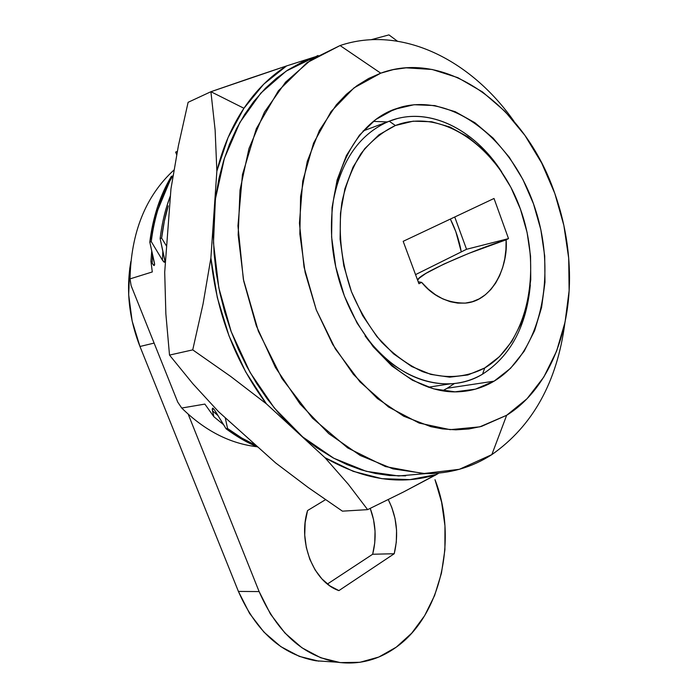 <?xml version="1.0" encoding="UTF-8"?>
<svg xmlns="http://www.w3.org/2000/svg" width="698" height="698" viewBox="0 0 698 698"><rect width="100%" height="100%" fill="white"/><g stroke="black" fill="none" stroke-linecap="round" stroke-linejoin="round"><path stroke-width="1.05" d="M389.205 121.208L397.11 118.634C434.043 108.757 475.966 131.739 501.74 171.97C474.134 128.685 427.734 105.756 389.205 121.208L395.391 125.518C442.48 107.047 498.878 147.959 520.464 209.234C542.625 270.274 527.854 342.692 484.735 367.959L482.536 374.172C510.517 356.093 526.449 326.341 530.332 284.915C526.449 326.341 510.517 356.093 482.536 374.172L484.735 367.959C466.124 377.784 444.495 379.276 422.534 371.633C407.981 364.906 394.283 355.012 381.44 341.941C369.443 327.266 359.444 310.505 351.443 291.651C341.121 261.689 337.937 231.945 341.907 202.429C345.876 183.958 352.254 167.66 361.049 153.543C370.996 141.048 382.443 131.704 395.391 125.518L389.205 121.208C358.144 134.4 339.08 163.376 332.021 208.117C339.08 163.376 358.144 134.4 389.205 121.208L363.082 130.971L389.205 121.208M450.358 219.076C455.558 229.398 459.205 240.339 461.282 251.899L466.552 249.282L454.738 217.008L466.552 249.282L508.519 238.611L466.552 249.282L415.554 274.619L461.282 251.899L455.82 231.649L461.282 251.899C459.205 240.339 455.558 229.398 450.358 219.076L455.82 231.649L450.358 219.076M318.777 661.163L299.346 656.39L280.805 646.618L263.966 632.135L249.605 613.49L238.411 591.424L259.124 591.572L188.216 414.228L259.124 591.572L270.466 614.057L284.976 633.06L301.981 647.805L320.679 657.743L340.258 662.603L359.889 662.306L378.787 657.045L396.263 647.159C441.537 615.104 457.844 537.73 434.994 479.683L441.607 502.185L444.958 525.795L444.905 549.736L441.441 573.224L434.618 595.481L424.62 615.715L411.707 633.182L396.263 647.159C378.325 660.072 358.72 665.098 337.422 662.219C303.011 655.911 276.914 632.362 259.124 591.572L238.411 591.424C255.957 631.446 281.809 654.567 315.967 660.788L328.871 661.652M238.411 591.424L139.966 346.487L132.14 321.028L128.676 294.731L129.723 268.765L130.866 261.471C125.91 289.967 128.947 318.297 139.966 346.487L154.11 343.093L139.966 346.487L238.411 591.424M327.423 584.017L372.662 554.247L374.747 542.87L375.044 531.161L373.535 519.565L370.228 508.388C375.803 523.36 376.615 538.647 372.662 554.247L327.423 584.017M325.495 499.689L307.548 510.561L305.148 522.593L304.729 535.096L306.309 547.52L309.833 559.316L315.13 569.943L321.953 578.939L329.997 585.927L338.896 590.613L394.222 553.732L396.298 542.154L396.56 530.236L395.016 518.44L391.718 507.21L388.263 499.611C396.813 516.607 398.802 534.642 394.222 553.732L372.662 554.247L394.222 553.732L338.896 590.613C313.524 582.027 297.688 542.084 307.548 510.561L325.495 499.689M365.08 335.878C397.921 381.274 447.968 395.4 482.536 374.172C472.59 379.991 461.806 383.219 450.184 383.848C418.966 384.72 390.601 368.727 365.08 335.878M494.018 198.476L508.519 238.611L506.111 239.824C508.371 264.996 493.434 300.855 465.601 303.08C447.654 303.264 433.004 296.353 421.653 282.367L418.215 281.774L421.653 282.367L418.94 283.737L403.174 241.325L494.018 198.476L508.519 238.611L506.111 239.824L505.937 249.483L504.776 258.801L502.647 267.622L499.585 275.78L495.624 283.126L490.842 289.504L485.311 294.8L479.133 298.892L472.406 301.684L465.269 303.115L457.844 303.124L450.28 301.711L442.724 298.866L435.334 294.643L428.258 289.112L421.653 282.367L418.94 283.737L403.174 241.325L494.018 198.476M417.648 280.256C416.767 274.576 474.954 249.343 506.111 239.824L468.855 253.357L443.902 264.071L425.824 273.45L419.193 278.205L417.648 280.256M395.391 125.518L378.97 134.784L364.653 148.744L353.109 166.953L344.917 188.722L340.493 213.178L340.101 239.266L343.809 265.825L351.443 291.651L362.655 315.601L376.903 336.602L393.515 353.807L411.724 366.537L430.718 374.381L449.704 377.173L467.939 374.948L484.735 367.959L499.515 356.608L511.817 341.444L521.275 323.104L527.636 302.278L530.75 279.706L530.55 256.157L527.086 232.417L520.464 209.234L510.892 187.369L498.66 167.564L484.133 150.498L467.765 136.817L450.07 127.071L431.661 121.749L413.199 121.173L395.391 125.518M181.724 408.033L177.746 402.135L131.111 285.639L177.746 402.135L181.724 408.033C204.758 430.675 229.869 443.579 257.073 446.755C229.869 443.579 204.758 430.675 181.724 408.033L204.863 404.09L181.724 408.033M340.074 45.545L380.742 73.168C447.601 48.441 525.472 108.242 554.36 192.22C563.016 216.371 567.971 241.08 569.219 266.366C572.465 329.229 549.143 388.987 506.661 415.284L491.837 454.625C532.757 425.954 557.1 382.076 564.883 322.982C557.1 382.076 532.757 425.954 491.837 454.625C471.953 467.459 449.817 473.794 425.431 473.645L392.922 468.864L360.22 455.48L328.767 433.633L300.027 403.933L275.448 367.488L256.332 325.844L243.689 280.945L238.166 234.956L240.007 190.109L248.977 148.526L264.481 112.055L285.578 82.146L311.107 59.819L340.074 45.545C401.271 24.91 470.618 59.461 513.955 121.251C470.618 59.461 401.271 24.91 340.074 45.545L306.963 62.724L278.389 90.792L256.323 128.711L242.45 174.613L237.948 225.855L243.349 279.226L258.373 331.245L281.983 378.525L312.477 418.154L347.726 447.942L385.427 466.569L423.311 473.593L459.354 469.309L491.837 454.625L506.661 415.284L479.779 426.853L450.131 429.663L419.158 423.075L388.507 406.986L359.967 381.867L335.337 348.887L316.264 309.842L304.031 267.055L299.442 223.203L302.749 181.035L313.585 143.099L331.079 111.532L353.965 87.904L380.742 73.168L340.074 45.545M442.506 390.775L447.261 388.228L494.105 381.16C483.234 387.626 471.412 391.159 458.638 391.77C408.993 394.71 352.673 341.418 336.349 269.515C319.579 197.7 347.412 126.443 394.082 109.403L401.638 106.942C454.546 93.07 513.423 141.528 535.148 208.658C557.405 275.631 540.802 353.109 494.105 381.16L447.261 388.228L454.459 383.507M215.124 130.002L216.86 171.089C222.837 147.252 231.858 126.312 243.934 108.269L210.909 91.717L215.124 130.002L210.909 91.717L188.111 102.309L178.409 145.673L170.958 188.87L164.702 272.22L165.862 313.847L169.509 355.09L192.831 383.708L218.439 411.593L275.666 462.949L308.228 487.527L342.43 511.163L367.628 509.636L342.43 511.163L308.228 487.527L275.666 462.949L218.439 411.593L192.831 383.708L169.509 355.09L192.735 349.873L169.509 355.09L165.862 313.847L164.702 272.22L170.958 188.87L178.409 145.673L188.111 102.309L210.909 91.717L286.564 65.926L263.687 84.214L243.934 108.269L228.098 137.497L216.86 171.089L210.883 258.016L217.305 297.575L229.04 335.965L245.626 371.807L266.418 403.854L324.954 457.661L353.301 471.368L381.928 478.671L409.962 479.622L436.608 474.492L438.833 473.122L403.653 491.907L367.628 509.636L348.267 484.211L324.954 457.661L266.418 403.854L230.698 376.44L192.735 349.873L203.057 303.953L210.883 258.016L216.86 171.089L215.124 130.002M314.964 56.887L286.564 65.926L314.964 56.887M405.66 475.862L389.484 475.495L375.402 473.471L361.198 469.85L347.046 464.632L332.981 457.801L316.944 447.872L303.569 437.672L290.743 426.042L278.537 412.998L267.072 398.663L256.489 383.167L246.848 366.563L238.306 349.096L230.89 330.808L224.712 311.962L219.818 292.663L216.267 273.11L214.085 253.505L213.274 233.97L213.858 214.775L215.822 195.99L219.102 177.868L223.7 160.514L229.529 144.085L236.517 128.729L244.614 114.507L253.697 101.603L265.458 88.218L276.373 78.333L288.004 69.905L302.278 62L315.025 56.896M371.231 39.681L388.952 34.9L397.345 41.13L388.952 34.9L371.231 39.681M403.653 491.907L436.608 474.492C400.905 485.581 363.693 479.971 324.954 457.661L348.267 484.211L367.628 509.636L403.653 491.907M230.698 376.44L266.418 403.854C235.174 361.896 216.659 313.28 210.883 258.016L203.057 303.953L192.735 349.873L230.698 376.44M250.233 78.159L210.909 91.717L243.934 108.269C256.07 90.339 270.283 76.222 286.564 65.926L250.233 78.159M176.655 154.668L175.643 152.085L176.655 154.668M177.275 151.396L175.643 152.085L177.275 151.396M225.995 428.581L226.021 428.729C236.509 436.547 247.197 442.698 258.112 447.191L251.804 444.39C243.846 440.735 235.252 435.517 226.021 428.729L214.714 410.232L225.995 428.581M212.611 408.138L212.227 409.203L213.885 416.741L223.535 424.672L213.885 416.741L212.462 410.747L217.924 415.554L212.462 410.747L212.611 408.138L214.714 410.232L213.169 408.313M256.253 445.525L241.778 438.03L227.565 428.502L225.218 417.674L227.565 428.502L226.021 428.729L227.565 428.502C236.805 435.308 245.408 440.534 253.374 444.198L256.253 445.525M171.481 176.158C160.069 195.292 152.845 217.27 149.808 242.101L154.572 263.67L154.214 265.545L152.147 263.408L152.565 254.761L152.147 263.408L150.934 261.34L151.736 250.992L150.934 261.34L153.656 265.336L154.214 265.545L154.642 264.472L149.808 242.101L151.265 241.604C154.302 216.703 161.543 194.672 172.991 175.495L169.745 181.21L157.923 209.662C155.035 218.727 152.818 229.372 151.265 241.604L162.407 260.127L162.826 251.184L162.407 260.127L151.265 241.604L149.808 242.101L157.608 206.652L164.318 189.699L171.481 176.158M164.946 261.41L160.13 238.568C161.674 226.231 163.89 215.49 166.778 206.364L170.452 195.658C165.409 208.815 161.971 223.116 160.13 238.568L164.876 260.38L164.51 262.282L162.407 260.127L163.943 262.073L164.868 261.907M166.648 246.289L161.613 238.062L164.344 221.144L168.262 205.823C165.374 214.967 163.157 225.707 161.613 238.062L166.648 246.289M387.277 121.923L373.325 121.382L387.277 121.923M318.07 55.482L286.241 71.065L260.851 93.087L239.859 122.49L224.407 158.272L215.403 199.009L213.475 242.887L218.814 287.838L231.221 331.707L250.041 372.366L274.297 407.955L302.705 436.948L333.853 458.272L366.276 471.325L398.567 475.957L422.909 473.863M506.661 415.284L527.016 398.741L543.803 377.068L556.576 351.19L565.066 322.092L569.123 290.761L568.696 258.199L563.862 225.41L554.779 193.372L541.7 163.07L524.966 135.456L505.038 111.436L482.458 91.909L457.905 77.679L432.149 69.468L406.105 67.837L393.271 69.617L380.742 73.168L368.649 78.481L357.132 85.566L346.321 94.361L336.349 104.831L319.422 130.413L307.268 161.386L300.594 196.478L299.852 234.118L305.148 272.517L316.264 309.842L332.623 344.297L353.371 374.303L377.452 398.575L403.68 416.2L430.832 426.661L442.453 428.912L455.838 429.837L468.916 428.973L481.541 426.382L506.661 415.284M394.082 109.403L414.054 104.726L434.714 105.573L455.262 111.715L474.963 122.752L493.163 138.152L509.287 157.268L522.863 179.403L533.473 203.781L540.828 229.598L544.71 256.044L544.972 282.28L541.578 307.452L534.589 330.721L524.146 351.277L510.526 368.326L494.105 381.16L475.399 389.161L455.035 391.831L433.763 388.882L412.422 380.218L391.927 366.014L373.186 346.723L357.088 323.087L344.411 296.092L335.773 266.941L331.602 236.962L332.074 207.533L337.108 179.988L346.409 155.532L359.461 135.159L375.611 119.62L394.082 109.403M173.889 170.068C145.673 196.042 131.058 232.321 130.029 278.886L152.295 271.95L150.934 261.34L152.295 271.95L130.029 278.886C131.058 232.321 145.673 196.042 173.889 170.068M213.885 416.741L204.863 404.09L213.885 416.741M131.111 285.639L130.029 278.886L131.111 285.639M160.13 238.568L161.613 238.062L160.13 238.568M337.422 662.219L315.967 660.788M450.184 383.848L428.302 387.216M394.126 109.385L394.571 109.638M387.259 112.422L401.638 106.942M398.567 475.957L425.431 473.645"/></g></svg>
